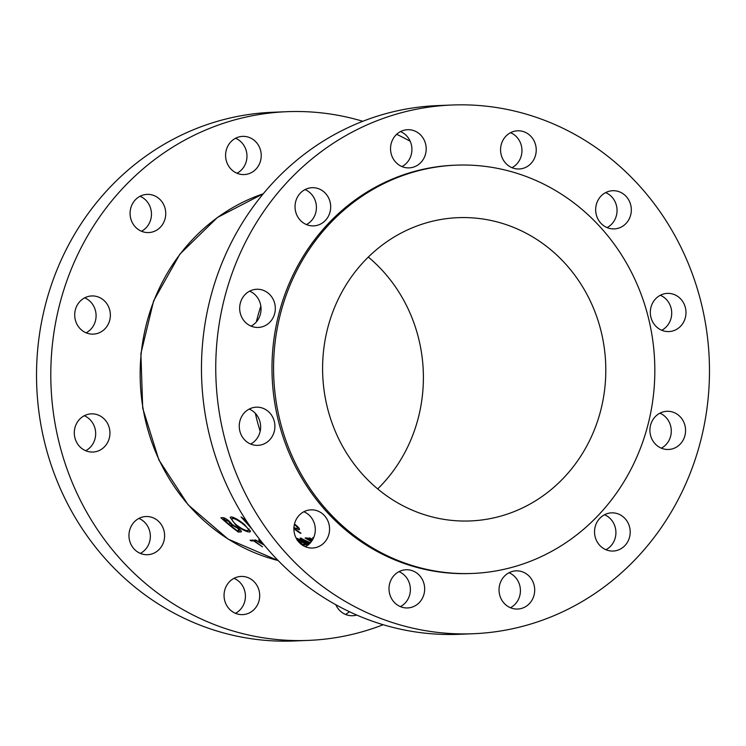 <?xml version="1.0" encoding="UTF-8"?>
<svg xmlns="http://www.w3.org/2000/svg" width="746" height="746" viewBox="0 0 746 746"><rect width="100%" height="100%" fill="white"/><g stroke="black" fill="none" stroke-linecap="round" stroke-linejoin="round"><path stroke-width="1.12" d="M140.061 196.273A19.107 17.829 -92.3 0 1 142.607 197.597A19.107 17.829 -92.3 0 1 151.447 214.839A19.107 17.829 -92.3 0 1 141.479 231.251M156.884 197.019A19.107 17.829 -92.3 0 1 165.22 218.158A19.107 17.829 -92.3 0 1 148.678 232.566A19.107 17.829 -92.3 0 1 138.933 229.927A19.107 17.829 -92.3 0 1 130.597 208.787A19.107 17.829 -92.3 0 1 147.139 194.38A19.107 17.829 -92.3 0 1 156.884 197.019M235.559 138.271A19.107 17.829 -92.3 0 1 238.105 139.595A19.107 17.829 -92.3 0 1 246.954 156.837A19.107 17.829 -92.3 0 1 236.976 173.249M252.381 139.017A19.107 17.829 -92.3 0 1 260.718 160.157A19.107 17.829 -92.3 0 1 244.184 174.564A19.107 17.829 -92.3 0 1 234.44 171.925A19.107 17.829 -92.3 0 1 226.103 150.785A19.107 17.829 -92.3 0 1 242.636 136.378A19.107 17.829 -92.3 0 1 252.381 139.017M349.342 611.692A19.107 17.829 -92.3 0 1 345.482 614.415M356.747 615.049A19.107 17.829 -92.3 0 1 352.681 615.72A19.107 17.829 -92.3 0 1 342.936 613.091A19.107 17.829 -92.3 0 1 335.803 604.726M234.03 578.327A19.107 17.829 -92.3 0 1 236.575 579.651A19.107 17.829 -92.3 0 1 245.415 596.903A19.107 17.829 -92.3 0 1 235.447 613.315M250.843 579.073A19.107 17.829 -92.3 0 1 259.179 600.213A19.107 17.829 -92.3 0 1 242.646 614.62A19.107 17.829 -92.3 0 1 232.901 611.981A19.107 17.829 -92.3 0 1 224.565 590.851A19.107 17.829 -92.3 0 1 241.098 576.434A19.107 17.829 -92.3 0 1 250.843 579.073M138.942 518.414A19.107 17.829 -92.3 0 1 141.479 519.738A19.107 17.829 -92.3 0 1 150.328 536.989A19.107 17.829 -92.3 0 1 140.36 553.401M155.755 519.16A19.107 17.829 -92.3 0 1 164.092 540.3A19.107 17.829 -92.3 0 1 147.559 554.707A19.107 17.829 -92.3 0 1 137.814 552.077A19.107 17.829 -92.3 0 1 129.478 530.938A19.107 17.829 -92.3 0 1 146.011 516.521A19.107 17.829 -92.3 0 1 155.755 519.16M84.279 415.746A19.107 17.829 -92.3 0 1 86.816 417.07A19.107 17.829 -92.3 0 1 95.665 434.321A19.107 17.829 -92.3 0 1 85.697 450.733M101.092 416.492A19.107 17.829 -92.3 0 1 109.429 437.632A19.107 17.829 -92.3 0 1 92.896 452.039A19.107 17.829 -92.3 0 1 83.151 449.409A19.107 17.829 -92.3 0 1 74.814 428.269A19.107 17.829 -92.3 0 1 91.348 413.853A19.107 17.829 -92.3 0 1 101.092 416.492M306.438 224.574A19.107 17.829 87.7 0 0 316.407 208.162A19.107 17.829 87.7 0 0 307.557 190.911A19.107 17.829 87.7 0 0 305.021 189.587M321.834 190.333A19.107 17.829 -92.3 0 1 330.17 211.472A19.107 17.829 -92.3 0 1 313.637 225.879A19.107 17.829 -92.3 0 1 303.892 223.25A19.107 17.829 -92.3 0 1 295.556 202.11A19.107 17.829 -92.3 0 1 312.089 187.703A19.107 17.829 -92.3 0 1 321.834 190.333M401.935 166.572A19.107 17.829 87.7 0 0 411.904 150.16A19.107 17.829 87.7 0 0 403.064 132.909A19.107 17.829 87.7 0 0 400.518 131.585M417.34 132.331A19.107 17.829 -92.3 0 1 425.677 153.471A19.107 17.829 -92.3 0 1 409.134 167.878A19.107 17.829 -92.3 0 1 399.39 165.248A19.107 17.829 -92.3 0 1 391.053 144.109A19.107 17.829 -92.3 0 1 407.596 129.701A19.107 17.829 -92.3 0 1 417.34 132.331M511.97 167.673A19.107 17.829 87.7 0 0 521.948 151.261A19.107 17.829 87.7 0 0 513.099 134.019A19.107 17.829 87.7 0 0 510.553 132.685M527.375 133.441A19.107 17.829 -92.3 0 1 535.712 154.571A19.107 17.829 -92.3 0 1 519.179 168.988A19.107 17.829 -92.3 0 1 509.425 166.349A19.107 17.829 -92.3 0 1 501.088 145.209A19.107 17.829 -92.3 0 1 517.631 130.802A19.107 17.829 -92.3 0 1 527.375 133.441M607.058 227.586A19.107 17.829 87.7 0 0 617.035 211.174A19.107 17.829 87.7 0 0 608.186 193.923A19.107 17.829 87.7 0 0 605.64 192.599M622.462 193.345A19.107 17.829 -92.3 0 1 630.799 214.484A19.107 17.829 -92.3 0 1 614.266 228.901A19.107 17.829 -92.3 0 1 604.521 226.262A19.107 17.829 -92.3 0 1 596.185 205.122A19.107 17.829 -92.3 0 1 612.718 190.715A19.107 17.829 -92.3 0 1 622.462 193.345M661.721 330.254A19.107 17.829 87.7 0 0 671.698 313.842A19.107 17.829 87.7 0 0 662.849 296.591A19.107 17.829 87.7 0 0 660.303 295.267M677.126 296.013A19.107 17.829 -92.3 0 1 685.462 317.153A19.107 17.829 -92.3 0 1 668.929 331.569A19.107 17.829 -92.3 0 1 659.184 328.93A19.107 17.829 -92.3 0 1 650.838 307.79A19.107 17.829 -92.3 0 1 667.381 293.383A19.107 17.829 -92.3 0 1 677.126 296.013M661.31 448.169A19.107 17.829 87.7 0 0 671.279 431.757A19.107 17.829 87.7 0 0 662.439 414.506A19.107 17.829 87.7 0 0 659.893 413.181M676.715 413.927A19.107 17.829 -92.3 0 1 685.052 435.067A19.107 17.829 -92.3 0 1 668.509 449.474A19.107 17.829 -92.3 0 1 658.765 446.845A19.107 17.829 -92.3 0 1 650.428 425.705A19.107 17.829 -92.3 0 1 666.971 411.298A19.107 17.829 -92.3 0 1 676.715 413.927M605.938 549.727A19.107 17.829 87.7 0 0 615.907 533.315A19.107 17.829 87.7 0 0 607.067 516.073A19.107 17.829 87.7 0 0 604.521 514.749M621.334 515.495A19.107 17.829 -92.3 0 1 629.68 536.635A19.107 17.829 -92.3 0 1 613.137 551.042A19.107 17.829 -92.3 0 1 603.393 548.403A19.107 17.829 -92.3 0 1 595.056 527.263A19.107 17.829 -92.3 0 1 611.589 512.856A19.107 17.829 -92.3 0 1 621.334 515.495M510.441 607.729A19.107 17.829 87.7 0 0 520.41 591.317A19.107 17.829 87.7 0 0 511.56 574.075A19.107 17.829 87.7 0 0 509.024 572.751M525.837 573.497A19.107 17.829 -92.3 0 1 534.173 594.637A19.107 17.829 -92.3 0 1 517.64 609.044A19.107 17.829 -92.3 0 1 507.895 606.405A19.107 17.829 -92.3 0 1 499.559 585.265A19.107 17.829 -92.3 0 1 516.092 570.858A19.107 17.829 -92.3 0 1 525.837 573.497M400.397 606.629A19.107 17.829 87.7 0 0 410.375 590.217A19.107 17.829 87.7 0 0 401.525 572.965A19.107 17.829 87.7 0 0 398.979 571.641M415.802 572.387A19.107 17.829 -92.3 0 1 424.138 593.527A19.107 17.829 -92.3 0 1 407.605 607.943A19.107 17.829 -92.3 0 1 397.86 605.304A19.107 17.829 -92.3 0 1 389.524 584.165A19.107 17.829 -92.3 0 1 406.057 569.758A19.107 17.829 -92.3 0 1 415.802 572.387M305.31 546.715A19.107 17.829 87.7 0 0 315.288 530.303A19.107 17.829 87.7 0 0 306.438 513.062A19.107 17.829 87.7 0 0 303.892 511.728M320.715 512.483A19.107 17.829 -92.3 0 1 329.051 533.614A19.107 17.829 -92.3 0 1 312.518 548.03A19.107 17.829 -92.3 0 1 302.764 545.391A19.107 17.829 -92.3 0 1 294.428 524.252A19.107 17.829 -92.3 0 1 310.97 509.844A19.107 17.829 -92.3 0 1 320.715 512.483M250.647 444.047A19.107 17.829 87.7 0 0 260.624 427.635A19.107 17.829 87.7 0 0 251.775 410.393A19.107 17.829 87.7 0 0 249.229 409.069M266.052 409.815A19.107 17.829 -92.3 0 1 274.388 430.955A19.107 17.829 -92.3 0 1 257.855 445.362A19.107 17.829 -92.3 0 1 248.11 442.723A19.107 17.829 -92.3 0 1 239.764 421.583A19.107 17.829 -92.3 0 1 256.307 407.176A19.107 17.829 -92.3 0 1 266.052 409.815M84.69 297.831A19.107 17.829 -92.3 0 1 87.235 299.155A19.107 17.829 -92.3 0 1 96.075 316.407A19.107 17.829 -92.3 0 1 86.107 332.819M101.503 298.577A19.107 17.829 -92.3 0 1 109.849 319.717A19.107 17.829 -92.3 0 1 93.306 334.124A19.107 17.829 -92.3 0 1 83.561 331.494A19.107 17.829 -92.3 0 1 75.225 310.355A19.107 17.829 -92.3 0 1 91.758 295.948A19.107 17.829 -92.3 0 1 101.503 298.577M251.057 326.133A19.107 17.829 87.7 0 0 261.035 309.721A19.107 17.829 87.7 0 0 252.185 292.479A19.107 17.829 87.7 0 0 249.64 291.154M266.462 291.9A19.107 17.829 -92.3 0 1 274.798 313.04A19.107 17.829 -92.3 0 1 258.265 327.447A19.107 17.829 -92.3 0 1 248.521 324.808A19.107 17.829 -92.3 0 1 240.184 303.669A19.107 17.829 -92.3 0 1 256.717 289.262A19.107 17.829 -92.3 0 1 266.462 291.9M472.47 573.45L470.885 573.506A204.311 190.612 -92.3 0 1 366.687 545.326A204.311 190.612 -92.3 0 1 277.54 319.307A204.311 190.612 -92.3 0 1 454.351 165.23L455.937 165.164A204.311 190.612 -92.3 0 1 560.134 193.354A204.311 190.612 -92.3 0 1 649.281 419.373A204.311 190.612 -92.3 0 1 472.47 573.45A204.311 190.612 -92.3 0 1 368.272 545.261A204.311 190.612 -92.3 0 1 279.125 319.241A204.311 190.612 -92.3 0 1 455.937 165.164M473.318 633.727L459.051 634.305A264.569 246.833 -92.3 0 1 324.109 597.798A264.569 246.833 -92.3 0 1 208.666 305.114A264.569 246.833 -92.3 0 1 437.632 105.596L451.908 105.018A264.569 246.833 -92.3 0 1 586.841 141.516A264.569 246.833 -92.3 0 1 702.284 434.2A264.569 246.833 -92.3 0 1 473.318 633.727A264.569 246.833 -92.3 0 1 338.386 597.22A264.569 246.833 -92.3 0 1 222.942 304.536A264.569 246.833 -92.3 0 1 451.908 105.018M368.31 257.081A151.764 141.581 -92.3 0 1 377.69 488.919M535.46 238.608A151.764 141.581 -92.3 0 1 601.677 406.495A151.764 141.581 -92.3 0 1 470.344 520.941A151.764 141.581 -92.3 0 1 392.946 500.007A151.764 141.581 -92.3 0 1 326.72 332.119A151.764 141.581 -92.3 0 1 458.063 217.673A151.764 141.581 -92.3 0 1 535.46 238.608M383.192 624.719A264.569 246.833 -92.3 0 1 308.368 640.404A264.569 246.833 -92.3 0 1 173.426 603.906A264.569 246.833 -92.3 0 1 57.992 311.222A264.569 246.833 -92.3 0 1 286.949 111.695A264.569 246.833 -92.3 0 1 362.808 121.281M396.658 134.308A264.569 246.833 -92.3 0 1 410.197 141.274M308.368 640.404L294.092 640.982A264.569 246.833 -92.3 0 1 159.159 604.484A264.569 246.833 -92.3 0 1 43.716 311.8A264.569 246.833 -92.3 0 1 272.682 112.273L286.949 111.695M293.915 528.774A190.342 177.585 87.7 0 0 300.237 533.231L300.992 533.194A190.342 177.585 -92.3 0 1 293.924 528.196M293.663 528L299.472 529.539M299.36 528.783L298.792 529.828C300.33 529.511 299.137 527.748 295.192 524.55M246.217 520.615L241.051 516.931L251.766 528.793M241.21 530.984L240.65 532.001C242.142 531.907 241.34 530.592 238.235 528.075L232.127 524.531L229.423 521.361C226.234 518.703 223.949 517.472 222.569 517.677L220.928 517.743A190.342 177.585 87.7 0 0 238.384 532.094L241.359 531.73M231.101 516.913L230.169 517.36L235.801 525.044C241.676 529.492 246.245 531.805 249.509 532.001L250.46 531.618L244.539 524.625C238.739 519.878 234.263 517.314 231.101 516.913M310.373 542.771L300.218 538.006C299.705 538.547 301.16 539.731 304.601 541.587L309.292 543.881M297.197 540.337L302.736 545L306.158 544.86A190.342 177.585 -92.3 0 1 304.937 544.244L302.596 544.338L297.551 540.263M250.078 540.225A190.342 177.585 87.7 0 0 251.253 540.925L253.584 540.831L262.499 546.799L253.183 540.095L250.078 540.225M259.99 539.824L259.048 539.675C258.247 539.852 258.974 540.626 261.231 541.988L260.168 540.048M263.916 544.692A190.342 177.585 -92.3 0 1 255.636 540.001L254.703 540.039L256.354 540.719A190.342 177.585 87.7 0 0 264.298 545.149M296.805 539.274L300.722 541.736L308.602 544.925C309.086 544.505 307.604 543.396 304.144 541.596L296.339 538.164M312.248 540.281L307.399 538.015L305.086 537.997A190.342 177.585 87.7 0 0 311.343 541.596M312.826 539.302L309.217 537.829A190.342 177.585 87.7 0 0 312.555 539.787M313.516 537.922A190.342 177.585 -92.3 0 1 313.096 537.67L312.639 537.689A190.342 177.585 87.7 0 0 313.413 538.155M312.677 539.582A190.342 177.585 -92.3 0 1 312.136 539.265L312.714 539.507M239.261 530.481L238.384 532.094M223.408 519.3L228.705 521.417L230.393 523.785L228.901 524.093A190.342 177.585 -92.3 0 1 223.408 519.3L224.164 517.91M224.984 518.256L224.425 519.263M230.682 525.576L232.957 525.66L237.48 528.112L239.354 530.387L237.284 530.714A190.342 177.585 -92.3 0 1 230.682 525.576L231.698 523.711M233.321 524.988L232.957 525.66M255.897 540.16L255.58 540.747M250.302 530.555L249.509 532.001M232.09 518.871L232.855 518.507C235.419 518.806 239.065 520.848 243.783 524.643C248.194 528.336 249.472 530.341 247.625 530.648C245.033 530.518 241.34 528.634 236.547 525.007C232.248 521.202 231.018 519.029 232.855 518.507L233.451 517.426M248.446 530.294L247.625 530.648M244.632 519.477L244.39 519.925L246.954 521.734M249.537 525.576L244.39 519.925M251.672 540.16L251.253 540.925M294.689 524.158L294.456 524.597C297.412 527.03 298.316 528.382 297.15 528.644L293.943 527.636M298.26 527.31L297.15 528.644M303.109 544.319L302.736 545M301.17 541.717C298.456 540.272 297.244 539.321 297.533 538.864L306.447 543.219L307.389 544.31L301.17 541.717M297.607 538.425L297.328 538.938L297.747 538.472M307.846 543.769L307.389 544.31M309.487 543.703L305.049 541.559C302.326 540.113 301.114 539.162 301.403 538.705L310.317 543.06M301.487 538.267L301.207 538.789L301.617 538.314M306.718 538.677L310.821 539.703L311.464 540.869L310.56 540.897A190.342 177.585 -92.3 0 1 306.718 538.677L307.1 537.969M260.177 431.253A190.342 177.585 -92.3 0 1 255.384 413.387M256.335 321.955A190.342 177.585 -92.3 0 1 260.848 306.186M263.273 193.764A190.342 177.585 87.7 0 0 141.18 353.697A190.342 177.585 87.7 0 0 228.379 539.162A190.342 177.585 87.7 0 0 278.127 560.526M231.959 524.121L231.185 525.557M307.902 538.146L307.632 538.64M278.155 560.554L228.089 539.097L188.16 504.865L158.898 459.984L142.7 408.155L140.891 353.623L153.62 300.852L179.842 254.19L217.431 217.468L263.301 193.727M230.402 523.785L230.934 522.797M239.354 530.387L239.867 529.446M248.446 530.275L249.173 528.951M232.099 518.862L232.976 517.258"/></g></svg>
